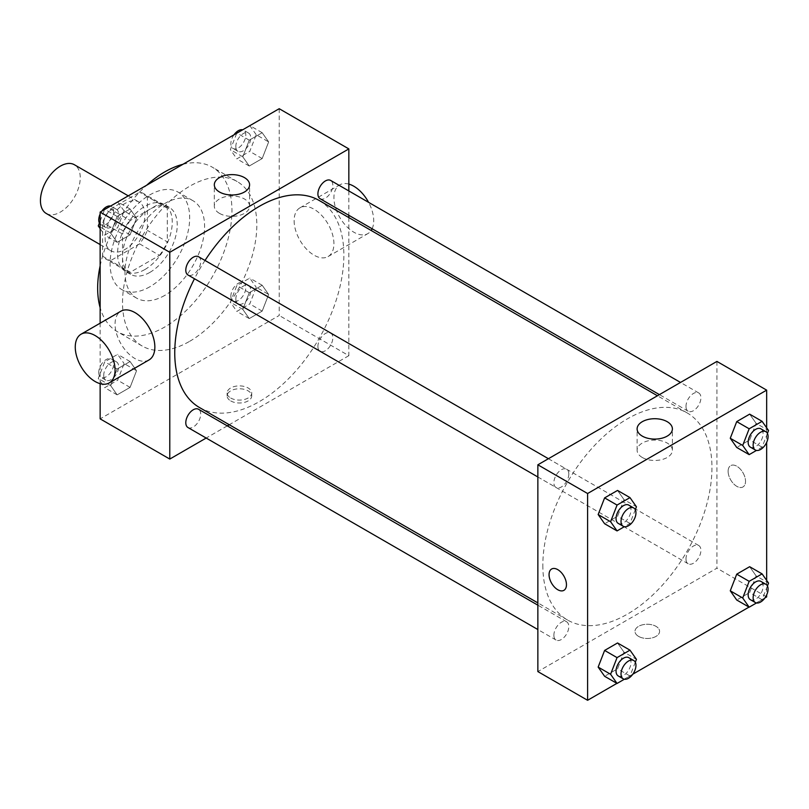 <?xml version="1.0" encoding="UTF-8"?>
<svg xmlns="http://www.w3.org/2000/svg" width="809" height="809" viewBox="0 0 809 809"><rect width="100%" height="100%" fill="white"/><g stroke="black" fill="none" stroke-linecap="round" stroke-linejoin="round"><path stroke-width="0.61" stroke-dasharray="4.04 3.03" d="M46.275 213.485A28.133 16.241 120 0 0 74.418 197.244A28.133 16.241 120 0 0 74.418 164.753M105.109 237.937A28.133 16.241 120 0 0 110.944 250.82A28.133 16.241 120 0 0 139.077 234.57A28.133 16.241 120 0 0 139.077 202.078A28.133 16.241 120 0 0 117.396 209.622A28.133 16.241 120 0 0 105.109 237.937M110.418 209.025L139.603 192.178A37.79 21.813 120 0 1 143.901 193.725A37.79 21.813 120 0 1 147.39 196.678L147.39 230.383A37.79 21.813 120 0 1 139.603 243.873L110.418 260.72A37.79 21.813 120 0 1 106.11 259.173A37.79 21.813 120 0 1 102.622 256.22L102.622 222.526A37.79 21.813 120 0 1 110.418 209.025L130.31 220.513L159.504 203.666L139.603 192.178M139.603 243.873L159.504 255.361L130.31 272.208L110.418 260.72M102.622 256.22L122.523 267.708L122.523 234.003L102.622 222.526M122.523 267.708A37.79 21.813 120 0 0 126.012 270.661A37.79 21.813 120 0 0 130.31 272.208M159.504 255.361A37.79 21.813 120 0 0 167.291 241.871L147.39 230.383M159.504 203.666A37.79 21.813 120 0 1 163.802 205.213A37.79 21.813 120 0 1 167.291 208.166L167.291 241.871M130.31 220.513A37.79 21.813 120 0 0 122.523 234.003M144.902 269.528A38.69 22.339 -60 0 1 125.557 271.44A38.69 22.339 -60 0 1 125.557 226.773A38.69 22.339 -60 0 1 164.247 204.434A38.69 22.339 -60 0 1 170.183 235.429A38.69 22.339 -60 0 1 144.902 269.528M149.877 272.4A38.69 22.339 120 0 0 175.159 238.301A38.69 22.339 120 0 0 169.223 207.306A38.69 22.339 120 0 0 139.411 217.672A38.69 22.339 120 0 0 122.523 256.605A38.69 22.339 120 0 0 130.532 274.312A38.69 22.339 120 0 0 149.877 272.4M167.291 208.166L147.39 196.678M149.877 286.76A56.276 32.491 -60 0 1 121.744 289.541A56.276 32.491 -60 0 1 121.744 224.568A56.276 32.491 -60 0 1 178.02 192.077A56.276 32.491 -60 0 1 186.646 237.168A56.276 32.491 -60 0 1 149.877 286.76M164.803 295.376A56.276 32.491 -60 0 1 136.66 298.157A56.276 32.491 -60 0 1 136.66 233.174A56.276 32.491 -60 0 1 192.936 200.693A56.276 32.491 -60 0 1 201.562 245.784A56.276 32.491 -60 0 1 164.803 295.376M182.905 164.308A94.966 54.83 -60 0 1 212.282 167.18A94.966 54.83 -60 0 1 226.844 243.276A94.966 54.83 -60 0 1 164.803 326.967A94.966 54.83 -60 0 1 117.325 331.67A94.966 54.83 -60 0 1 100.144 307.663M100.144 265.848A94.966 54.83 -60 0 1 146.702 185.21M189.67 341.317A94.966 54.83 120 0 0 251.71 257.636A94.966 54.83 120 0 0 237.158 181.54A94.966 54.83 120 0 0 163.974 206.983A94.966 54.83 120 0 0 122.523 302.556A94.966 54.83 120 0 0 142.192 346.03A94.966 54.83 120 0 0 189.67 341.317M268.649 294.456L262.187 311.111L249.263 318.574L242.801 309.382L249.263 292.727L262.187 285.264L268.649 294.456L262.187 311.111L249.263 318.574L242.801 309.382L249.263 292.727L262.187 285.264L268.649 294.456L256.22 287.276L249.759 303.931L236.835 311.394L230.373 302.202L236.835 285.547L249.759 278.084L256.22 287.276M268.649 141.909L262.187 158.564L249.263 166.027L242.801 156.835L249.263 140.179L262.187 132.716L268.649 141.909L262.187 158.564L249.263 166.027L242.801 156.835L249.263 140.179L262.187 132.716L268.649 141.909L256.22 134.729L249.759 151.384L236.835 158.847L230.373 149.655L236.744 133.222M279.206 108.709L279.206 315.48L100.144 418.86M100.144 383.668L100.144 323.185M136.539 370.734L130.077 387.39L117.153 394.853L110.691 385.66L117.153 369.005L130.077 361.542L136.539 370.734L130.077 387.39L117.153 394.853L110.691 385.66L117.153 369.005L130.077 361.542L136.539 370.734L124.101 363.554L117.639 380.21L104.725 387.673L98.263 378.481L104.725 361.825L117.639 354.362L124.101 363.554M136.539 218.187L130.077 234.832L117.153 242.296L110.691 233.103L117.153 216.448L130.077 208.995L136.539 218.187L130.077 234.832L117.153 242.296L110.691 233.103L117.153 216.448L130.077 208.995L136.539 218.187L124.101 211.007L117.639 227.663L104.725 235.116L100.144 228.603M348.841 217.591L348.841 355.677L279.206 315.48M348.841 355.677L229.26 424.725M227.289 425.868L206.184 438.043M230.707 400.91A12.307 7.109 0 0 0 244.126 402.457A12.307 7.109 0 0 0 251.72 395.884A12.307 7.109 0 0 0 239.413 388.775A12.307 7.109 0 0 0 227.107 395.884A12.307 7.109 0 0 0 230.707 400.91M199.52 407.554A119.59 69.048 120 0 0 319.1 338.506A119.59 69.048 120 0 0 319.1 200.42M205.031 260.458A119.59 69.048 120 0 0 194.473 278.741M348.841 190.944L348.841 215.315M320.091 198.711A10.547 6.088 120 0 0 330.638 192.623A10.547 6.088 120 0 0 330.638 180.437M317.907 346.434A10.547 6.088 120 0 0 320.091 351.268A10.547 6.088 120 0 0 330.638 345.17A10.547 6.088 120 0 0 330.638 332.984A10.547 6.088 120 0 0 322.508 335.816A10.547 6.088 120 0 0 317.907 346.434M187.981 427.536A10.547 6.088 120 0 0 198.529 421.449A10.547 6.088 120 0 0 198.529 409.263M198.529 256.716A10.547 6.088 -60 0 1 200.713 261.54A10.547 6.088 -60 0 1 196.112 272.158A10.547 6.088 -60 0 1 187.981 274.989M294.132 220.705A28.133 16.241 -120 0 0 306.409 249.02A28.133 16.241 -120 0 0 328.09 256.564A28.133 16.241 -120 0 0 328.09 224.073A28.133 16.241 -120 0 0 299.957 207.822A28.133 16.241 -120 0 0 294.132 220.705M149.028 359.944A28.133 16.241 60 0 1 120.885 343.704A28.133 16.241 60 0 1 120.885 311.212M348.841 184.098A28.133 16.241 -120 0 0 339.75 184.846A28.133 16.241 -120 0 0 333.925 197.73A28.133 16.241 -120 0 0 346.201 226.045A28.133 16.241 -120 0 0 367.883 233.589A28.133 16.241 -120 0 0 371.169 230.484M372.14 228.765A28.133 16.241 -120 0 0 368.58 202.341M219.482 213.374A17.646 10.183 180 0 1 214.314 206.174A17.646 10.183 180 0 1 231.95 195.99A17.646 10.183 180 0 1 249.597 206.174A17.646 10.183 180 0 1 238.706 215.588A17.646 10.183 180 0 1 219.482 213.374M230.707 398.018A12.307 7.109 0 0 0 244.126 399.555A12.307 7.109 0 0 0 251.72 392.992A12.307 7.109 0 0 0 239.413 385.883A12.307 7.109 0 0 0 227.107 392.992A12.307 7.109 0 0 0 230.707 398.018M542.839 565.319A119.59 69.048 120 0 0 567.605 620.068A119.59 69.048 120 0 0 687.185 551.02A119.59 69.048 120 0 0 687.185 412.934A119.59 69.048 120 0 0 595.03 444.97A119.59 69.048 120 0 0 542.839 565.319M568.798 474.054A10.547 6.088 -60 0 1 564.197 484.672A10.547 6.088 -60 0 1 556.066 487.503A10.547 6.088 -60 0 1 556.066 475.318A10.547 6.088 -60 0 1 566.613 469.22A10.547 6.088 -60 0 1 568.798 474.054M685.992 558.948A10.547 6.088 120 0 0 688.176 563.772A10.547 6.088 120 0 0 698.723 557.684A10.547 6.088 120 0 0 698.723 545.499A10.547 6.088 120 0 0 690.593 548.33A10.547 6.088 120 0 0 685.992 558.948M553.882 635.217A10.547 6.088 120 0 0 556.066 640.05A10.547 6.088 120 0 0 566.613 633.963A10.547 6.088 120 0 0 566.613 621.777A10.547 6.088 120 0 0 558.483 624.599A10.547 6.088 120 0 0 553.882 635.217M685.992 406.391A10.547 6.088 120 0 0 688.176 411.225A10.547 6.088 120 0 0 698.723 405.137A10.547 6.088 120 0 0 698.723 392.952A10.547 6.088 120 0 0 690.593 395.773A10.547 6.088 120 0 0 685.992 406.391M716.926 361.421L716.926 568.191L537.864 671.581M766.669 596.911L716.926 568.191M764.94 597.912L749.013 607.104M632.83 674.18L616.903 683.372M638.584 636.4A12.307 7.109 0 0 0 652.003 637.937A12.307 7.109 0 0 0 659.598 631.374A12.307 7.109 0 0 0 647.291 624.265A12.307 7.109 0 0 0 634.984 631.374A12.307 7.109 0 0 0 638.584 636.4A12.307 7.109 0 0 0 652.003 637.937A12.307 7.109 0 0 0 659.598 631.364A12.307 7.109 0 0 0 647.291 624.255A12.307 7.109 0 0 0 634.984 631.364A12.307 7.109 0 0 0 638.584 636.39M756.112 423.34L749.65 414.147L756.112 423.34L749.65 439.995L736.726 447.458L749.65 439.995L756.112 423.34L768.55 430.519M624.002 652.165L617.54 642.973L624.002 652.165L617.54 668.821L604.616 676.284L617.54 668.821L624.002 652.165L636.44 659.345M766.669 427.85L766.669 442.361M766.669 580.397L766.669 594.918M756.112 575.897L749.65 566.704L756.112 575.897L749.65 592.552L736.726 600.005L749.65 592.552L756.112 575.897L768.55 583.077M624.002 499.618L617.54 490.426L624.002 499.618L617.54 516.273L604.616 523.736L617.54 516.273L624.002 499.618L636.44 506.798M728.12 471.273A12.307 7.109 -120 0 0 733.49 483.661A12.307 7.109 -120 0 0 742.975 486.957A12.307 7.109 -120 0 0 742.975 472.739A12.307 7.109 -120 0 0 730.669 465.63A12.307 7.109 -120 0 0 728.12 471.273A12.307 7.109 -120 0 0 733.49 483.661A12.307 7.109 -120 0 0 742.975 486.957A12.307 7.109 -120 0 0 742.975 472.739A12.307 7.109 -120 0 0 730.669 465.64A12.307 7.109 -120 0 0 728.12 471.273M551.607 569.01L551.607 569.02A12.307 7.109 60 0 1 551.607 569.01A12.307 7.109 60 0 1 561.092 572.317A12.307 7.109 60 0 1 566.462 584.705A12.307 7.109 60 0 1 563.913 590.337L563.913 590.337M642.275 457.479A17.646 10.183 180 0 1 637.108 450.279A17.646 10.183 180 0 1 654.754 440.086A17.646 10.183 180 0 1 672.39 450.279A17.646 10.183 180 0 1 661.499 459.684A17.646 10.183 180 0 1 642.275 457.479M635.308 509.7L629.978 523.453L624.366 526.689M618.238 523.393A10.547 6.088 120 0 0 628.795 517.305A10.547 6.088 120 0 0 628.795 505.119M629.978 523.453L617.54 516.273M767.428 433.432L762.088 447.175L756.476 450.421M750.347 447.124A10.547 6.088 120 0 0 760.905 441.026A10.547 6.088 120 0 0 760.905 428.841M762.088 447.175L749.65 439.995M635.308 662.258L629.978 676L624.366 679.236M618.238 675.95A10.547 6.088 120 0 0 628.795 669.852A10.547 6.088 120 0 0 628.795 657.666M629.978 676L617.54 668.821M767.428 585.979L762.088 599.732L756.476 602.968M750.347 599.671A10.547 6.088 120 0 0 760.905 593.584A10.547 6.088 120 0 0 760.905 581.398M762.088 599.732L749.65 592.552M100.144 221.079L104.634 209.491M117.639 201.815L124.101 211.007M103.724 222.768A10.547 6.088 120 0 0 105.908 227.602A10.547 6.088 120 0 0 116.456 221.514A10.547 6.088 120 0 0 116.456 209.329A10.547 6.088 120 0 0 108.325 212.15A10.547 6.088 120 0 0 103.724 222.768M130.077 234.832L117.639 227.663M117.153 242.296L104.725 235.116M110.691 233.103L100.144 227.016M117.153 216.448L104.867 209.359M130.077 208.995L117.79 201.896M99.386 223.021A10.547 6.088 120 0 0 100.933 224.73A10.547 6.088 120 0 0 111.48 218.642A10.547 6.088 120 0 0 111.48 206.457A10.547 6.088 120 0 0 110.327 206.032M101.863 211.088A10.547 6.088 120 0 0 100.144 214.082M249.759 125.537L256.22 134.729M235.834 146.5A10.547 6.088 120 0 0 238.018 151.334A10.547 6.088 120 0 0 248.565 145.236A10.547 6.088 120 0 0 248.565 133.05A10.547 6.088 120 0 0 240.435 135.882A10.547 6.088 120 0 0 235.834 146.5M262.187 158.564L249.759 151.384M249.263 166.027L236.835 158.847M242.811 156.835L230.373 149.655M249.263 140.179L236.986 133.081M262.187 132.716L249.9 125.628M233.983 134.82A10.547 6.088 120 0 0 230.858 143.628A10.547 6.088 120 0 0 233.043 148.462A10.547 6.088 120 0 0 243.6 142.364A10.547 6.088 120 0 0 243.6 130.178A10.547 6.088 120 0 0 242.447 129.764M103.724 375.325A10.547 6.088 120 0 0 105.908 380.159A10.547 6.088 120 0 0 116.456 374.061A10.547 6.088 120 0 0 116.456 361.876A10.547 6.088 120 0 0 108.325 364.707A10.547 6.088 120 0 0 103.724 375.325M130.077 387.39L117.639 380.21M117.153 394.853L104.725 387.673M110.691 385.66L98.263 378.481M117.153 369.005L104.725 361.825M130.077 361.542L117.639 354.362M98.749 372.453A10.547 6.088 120 0 0 100.933 377.287A10.547 6.088 120 0 0 111.48 371.189A10.547 6.088 120 0 0 111.48 359.004A10.547 6.088 120 0 0 103.35 361.835A10.547 6.088 120 0 0 98.749 372.453M235.834 299.047A10.547 6.088 120 0 0 238.018 303.881A10.547 6.088 120 0 0 248.565 297.793A10.547 6.088 120 0 0 248.565 285.607A10.547 6.088 120 0 0 240.435 288.429A10.547 6.088 120 0 0 235.834 299.047M262.187 311.111L249.759 303.931M249.263 318.574L236.835 311.394M242.811 309.382L230.373 302.202M249.263 292.727L236.835 285.547M262.187 285.264L249.759 278.084M230.858 296.175A10.547 6.088 120 0 0 233.043 301.009A10.547 6.088 120 0 0 243.6 294.921A10.547 6.088 120 0 0 243.6 282.735A10.547 6.088 120 0 0 235.47 285.557A10.547 6.088 120 0 0 230.858 296.175M100.144 244.581L110.944 250.82M128.277 195.849L139.077 202.078M169.223 207.306L164.247 204.434M130.532 274.312L125.557 271.44M163.802 205.213L143.901 193.725M126.012 270.661L106.11 259.173M192.936 200.693L178.02 192.077M136.66 298.157L121.744 289.541M237.158 181.54L212.282 167.18M142.192 346.03L117.325 331.67M328.09 256.564L367.883 233.589M299.957 207.822L339.75 184.846M249.597 206.174L249.597 184.806M214.314 206.174L214.314 184.806M227.107 392.992L227.107 395.884M251.72 392.992L251.72 395.884M687.185 412.934L657.444 395.763M567.605 620.068L537.864 602.897M537.864 476.986L556.066 487.503M548.411 458.713L566.613 469.22M698.723 545.499L330.638 332.984M688.176 563.772L320.091 351.268M566.613 621.777L537.864 605.172M556.066 640.05L537.864 629.544M698.723 392.952L680.521 382.445M688.176 411.225L659.416 394.62M672.39 450.279L672.39 428.912M637.108 450.279L637.108 428.912M116.456 209.329L111.48 206.457M105.908 227.602L100.933 224.73M248.565 133.05L243.6 130.178M238.018 151.334L233.043 148.462M116.456 361.876L111.48 359.004M105.908 380.159L100.933 377.287M248.565 285.607L243.6 282.735M238.018 303.881L233.043 301.009"/><path stroke-width="1.21" d="M128.277 195.849L74.418 164.753A28.133 16.241 120 0 0 52.737 172.287A28.133 16.241 120 0 0 40.45 200.602A28.133 16.241 120 0 0 46.275 213.485L100.144 244.581M100.144 307.663A94.966 54.83 -60 0 1 100.144 265.848M146.702 185.21A94.966 54.83 -60 0 1 182.905 164.308M206.184 438.043L169.779 459.067L100.144 418.86L100.144 383.668M100.144 323.185L100.144 212.089L279.206 108.709L348.841 148.907L348.841 190.944M229.26 424.725L227.289 425.868M194.473 278.741A119.59 69.048 120 0 0 174.754 352.805A119.59 69.048 120 0 0 199.52 407.554L537.864 602.897M657.444 395.763L319.1 200.42A119.59 69.048 120 0 0 205.031 260.458M348.841 215.315L348.841 217.591M169.779 459.067L169.779 252.297L348.841 148.907M680.521 382.445L330.638 180.437A10.547 6.088 120 0 0 322.508 183.269A10.547 6.088 120 0 0 317.907 193.887A10.547 6.088 120 0 0 320.091 198.711L659.416 394.62M537.864 605.172L198.529 409.263A10.547 6.088 120 0 0 190.398 412.084A10.547 6.088 120 0 0 185.797 422.713A10.547 6.088 120 0 0 187.981 427.536L537.864 629.544M537.864 476.986L187.981 274.989A10.547 6.088 -60 0 1 187.981 262.804A10.547 6.088 -60 0 1 198.529 256.716L548.411 458.713M169.779 252.297L100.144 212.089M219.482 192.006A17.646 10.183 180 0 1 214.314 184.806A17.646 10.183 180 0 1 231.95 174.623A17.646 10.183 180 0 1 249.597 184.806A17.646 10.183 180 0 1 238.706 194.221A17.646 10.183 180 0 1 219.482 192.006M81.092 334.188L120.885 311.212A28.133 16.241 60 0 1 142.576 318.746A28.133 16.241 60 0 1 154.853 347.061A28.133 16.241 60 0 1 149.028 359.944L109.235 382.92A28.133 16.241 60 0 1 81.092 366.679A28.133 16.241 60 0 1 81.092 334.188A28.133 16.241 60 0 1 102.783 341.722A28.133 16.241 60 0 1 115.06 370.037A28.133 16.241 60 0 1 109.235 382.92M371.169 230.484A28.133 16.241 -120 0 0 372.14 228.765M368.58 202.341A28.133 16.241 -120 0 0 348.841 184.098M616.903 683.372L587.597 700.291L537.864 671.581L537.864 464.801L716.926 361.421L766.669 390.14L766.669 427.85M766.669 594.918L766.669 596.911L764.94 597.912M749.013 607.104L632.83 674.18M736.726 447.458L730.264 438.266L736.726 421.61L749.65 414.147L736.726 421.61L730.264 438.266L736.726 447.458L749.164 454.638L742.702 445.446L749.164 428.79L762.088 421.327L768.55 430.519L767.428 433.432M604.616 676.284L598.154 667.091L604.616 650.436L617.54 642.973L604.616 650.436L598.154 667.091L604.616 676.284L617.055 683.463L610.593 674.271L617.055 657.616L629.978 650.153L636.44 659.345L635.308 662.258M766.669 442.361L766.669 580.397M587.597 700.291L587.597 493.52L766.669 390.14M736.726 600.005L730.264 590.813L736.726 574.168L749.65 566.704L736.726 574.168L730.264 590.813L736.726 600.005L749.164 607.185L742.702 597.993L749.164 581.337L762.088 573.884L768.55 583.077L767.428 585.979M604.616 523.736L598.154 514.544L604.616 497.889L617.54 490.426L604.616 497.889L598.154 514.544L604.616 523.736L617.055 530.916L610.593 521.724L617.055 505.069L629.978 497.606L636.44 506.798L635.308 509.7M587.597 493.52L537.864 464.801M642.275 436.112A17.646 10.183 180 0 1 637.108 428.912A17.646 10.183 180 0 1 654.754 418.718A17.646 10.183 180 0 1 672.39 428.912A17.646 10.183 180 0 1 661.499 438.316A17.646 10.183 180 0 1 642.275 436.112M566.462 584.705A12.307 7.109 60 0 1 563.913 590.337A12.307 7.109 60 0 1 551.607 583.228A12.307 7.109 60 0 1 551.607 569.02A12.307 7.109 60 0 1 561.092 572.317A12.307 7.109 60 0 1 566.462 584.705M563.913 590.337A12.307 7.109 60 0 1 551.607 583.228A12.307 7.109 60 0 1 551.607 569.02M624.366 526.689L617.055 530.916M633.76 507.991L628.795 505.119A10.547 6.088 120 0 0 620.655 507.951A10.547 6.088 120 0 0 616.053 518.569A10.547 6.088 120 0 0 618.238 523.393L623.213 526.265A10.547 6.088 120 0 0 633.76 520.177A10.547 6.088 120 0 0 633.76 507.991A10.547 6.088 120 0 0 625.63 510.823A10.547 6.088 120 0 0 621.029 521.441A10.547 6.088 120 0 0 623.213 526.265M610.593 521.724L598.154 514.544M617.055 505.069L604.616 497.889M629.978 497.606L617.54 490.426M756.476 450.421L749.164 454.638M765.88 431.713L760.905 428.841A10.547 6.088 120 0 0 752.774 431.672A10.547 6.088 120 0 0 748.163 442.29A10.547 6.088 120 0 0 750.347 447.124L755.323 449.996A10.547 6.088 120 0 0 765.88 443.898A10.547 6.088 120 0 0 765.88 431.713A10.547 6.088 120 0 0 757.75 434.544A10.547 6.088 120 0 0 753.139 445.162A10.547 6.088 120 0 0 755.323 449.996M742.702 445.446L730.264 438.266M749.164 428.79L736.726 421.61M762.088 421.327L749.65 414.147M624.366 679.236L617.055 683.463M633.76 660.538L628.795 657.666A10.547 6.088 120 0 0 620.655 660.498A10.547 6.088 120 0 0 616.053 671.116A10.547 6.088 120 0 0 618.238 675.95L623.213 678.822A10.547 6.088 120 0 0 633.76 672.724A10.547 6.088 120 0 0 633.76 660.538A10.547 6.088 120 0 0 625.63 663.37A10.547 6.088 120 0 0 621.029 673.988A10.547 6.088 120 0 0 623.213 678.822M610.593 674.271L598.154 667.091M617.055 657.616L604.616 650.436M629.978 650.153L617.54 642.973M756.476 602.968L749.164 607.185M765.88 584.27L760.905 581.398A10.547 6.088 120 0 0 752.774 584.219A10.547 6.088 120 0 0 748.163 594.837A10.547 6.088 120 0 0 750.347 599.671L755.323 602.543A10.547 6.088 120 0 0 765.88 596.455A10.547 6.088 120 0 0 765.88 584.27A10.547 6.088 120 0 0 757.75 587.091A10.547 6.088 120 0 0 753.139 597.709A10.547 6.088 120 0 0 755.323 602.543M742.702 597.993L730.264 590.813M749.164 581.337L736.726 574.168M762.088 573.884L749.65 566.704M100.144 228.603L98.263 225.923L100.144 221.079M104.634 209.491L117.79 201.896M100.144 227.016L98.263 225.923M100.144 214.082A10.547 6.088 120 0 0 98.749 219.896A10.547 6.088 120 0 0 99.386 223.021M110.327 206.032A10.547 6.088 120 0 0 101.863 211.088M236.744 133.222L249.9 125.628M242.447 129.764A10.547 6.088 120 0 0 233.983 134.82"/></g></svg>
